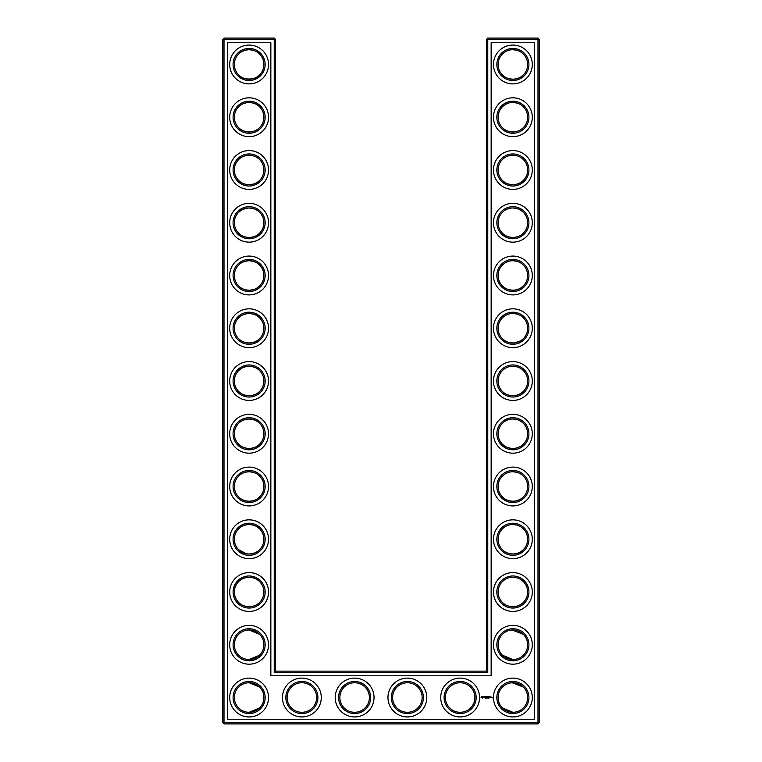 <?xml version="1.0" encoding="UTF-8"?>
<svg xmlns="http://www.w3.org/2000/svg" width="762" height="762" viewBox="0 0 762 762"><rect width="100%" height="100%" fill="white"/><g stroke="black" fill="none" stroke-linecap="round" stroke-linejoin="round"><path stroke-width="1.14" d="M238.706 74.952C242.04 80.391 256.251 80.343 259.528 74.952C257.442 77.41 253.965 78.838 249.117 79.248C244.25 78.829 240.773 77.4 238.696 74.952M248.631 49.711C253.727 50.006 257.365 51.435 259.528 54.007C257.442 51.549 253.965 50.121 249.117 49.701C244.25 50.121 240.773 51.559 238.696 54.007L241.106 52.064M242.44 51.302L246.526 49.93M246.536 49.93L247.202 49.835M248.65 102.47C253.736 102.765 257.365 104.194 259.528 106.756C257.442 104.299 253.965 102.87 249.117 102.46C244.25 102.88 240.773 104.308 238.696 106.756C240.487 104.727 243.316 103.337 247.193 102.584M263.89 64.475A14.773 14.773 0 0 0 241.725 51.683A14.773 14.773 0 0 0 241.725 77.267A14.773 14.773 0 0 0 263.89 64.475M263.89 117.234A14.773 14.773 0 0 0 241.725 104.442A14.773 14.773 0 0 0 241.725 130.026A14.773 14.773 0 0 0 263.89 117.234M248.65 131.997C253.736 131.693 257.365 130.264 259.528 127.702C257.442 130.159 253.965 131.588 249.117 131.997C244.25 131.578 240.773 130.15 238.696 127.702M238.706 127.711C240.487 129.73 243.316 131.121 247.193 131.874M275.492 671.151L275.492 39.367L274.225 38.1L224.009 38.1L224.009 722.633L537.991 722.633L537.991 39.367L486.508 39.367L486.508 671.151L487.775 672.408L274.225 672.408L275.492 671.151L486.508 671.151M224.009 38.1L222.742 39.367L222.742 722.633L224.009 723.9L537.991 723.9L539.258 722.633L539.258 39.367L537.991 38.1L487.775 38.1L486.508 39.367M523.246 53.95L521.799 52.692M519.436 51.235L517.808 50.549M517.284 50.378L513.026 49.711M523.246 75.009L520.941 76.857M520.56 77.095L517.617 78.467M517.541 78.496L514.483 79.162M513.826 79.219C508.549 79.058 504.787 77.657 502.529 75.009M502.51 75L502.472 74.952C504.558 77.41 508.035 78.838 512.883 79.248C517.75 78.829 521.227 77.4 523.303 74.952M523.246 106.699L521.799 105.451M519.436 103.994L517.808 103.308M517.284 103.127L513.026 102.46M523.246 127.759L520.951 129.607M520.56 129.854L520.084 130.131M520.075 130.14L517.617 131.226M517.541 131.245L514.502 131.912M513.826 131.969C508.549 131.807 504.787 130.407 502.529 127.759M502.51 127.749L502.472 127.702C504.558 130.159 508.035 131.588 512.883 131.997C517.75 131.578 521.227 130.15 523.303 127.702M523.246 159.458L521.799 158.201M519.436 156.743L517.808 156.058M517.284 155.886L513.026 155.21M523.246 180.518L520.951 182.366M520.56 182.604L517.617 183.975M517.541 184.004L514.502 184.671M513.826 184.728C508.549 184.566 504.787 183.156 502.529 180.518M502.51 180.499L502.472 180.461C504.558 182.909 508.035 184.347 512.883 184.756C517.75 184.337 521.227 182.909 523.303 180.461M523.103 634.108L517.808 630.841L513.617 630.012M523.246 581.482L521.799 580.234M519.436 578.777L517.808 578.091M517.284 577.91L513.026 577.244M523.246 602.542L520.951 604.39M520.56 604.637L517.617 606.009M517.541 606.038L514.483 606.695M513.826 606.752C508.549 606.6 504.787 605.19 502.529 602.542M502.51 602.532L502.472 602.494C504.558 604.942 508.035 606.381 512.883 606.79C517.75 606.371 521.227 604.933 523.303 602.494M523.103 686.857L517.808 683.6L513.617 682.771M523.246 423.224L521.799 421.977M519.436 420.519L517.808 419.824M517.284 419.652L513.064 418.986M523.246 444.284L520.951 446.132M520.56 446.37L520.084 446.646M520.075 446.656L517.617 447.742M517.541 447.77L514.483 448.437M513.826 448.494C508.549 448.332 504.787 446.932 502.529 444.284M502.51 444.275L502.472 444.227C504.558 446.684 508.035 448.113 512.883 448.523C517.75 448.104 521.227 446.675 523.303 444.227M523.246 370.475L521.799 369.218M519.436 367.76L517.808 367.074M517.284 366.903L513.026 366.227M523.246 391.525L520.951 393.373M520.56 393.621L517.617 394.992M517.541 395.021L514.483 395.688M513.826 395.745C508.549 395.583 504.787 394.173 502.529 391.525M502.51 391.516L502.472 391.478C504.558 393.925 508.035 395.364 512.883 395.773C517.75 395.354 521.227 393.916 523.303 391.478M523.246 317.716L521.799 316.468M519.436 315.011L517.808 314.315M517.284 314.144L513.064 313.477M523.246 338.776L520.951 340.624M520.56 340.871L514.483 342.929M513.826 342.986C508.549 342.824 504.787 341.424 502.529 338.776M502.51 338.766L502.472 338.719C504.558 341.176 508.035 342.605 512.883 343.014C517.75 342.595 521.227 341.166 523.303 338.719M523.246 212.207L521.799 210.96M519.436 209.502L517.808 208.817M517.284 208.636L513.064 207.969M523.246 233.267L520.951 235.115M520.56 235.363L517.617 236.725M517.541 236.753L514.483 237.42M513.826 237.477C508.549 237.315 504.787 235.915 502.529 233.267M502.51 233.258L502.472 233.21C504.558 235.668 508.035 237.096 512.883 237.506C517.75 237.087 521.227 235.658 523.303 233.21M523.246 264.966L521.799 263.709M519.436 262.252L517.808 261.566M517.284 261.395L513.026 260.718M523.246 286.026L520.951 287.865M520.56 288.112L520.084 288.388M520.075 288.398L517.617 289.484M517.541 289.512L514.483 290.179M513.826 290.236C508.549 290.074 504.787 288.665 502.529 286.026M502.51 286.007L502.472 285.969C504.558 288.417 508.035 289.855 512.883 290.265C517.75 289.846 521.227 288.417 523.303 285.969M523.246 475.974L521.799 474.726M519.436 473.269L517.808 472.583M517.284 472.402L513.026 471.735M523.246 497.034L520.951 498.881M520.56 499.129L517.617 500.501M517.541 500.529L514.483 501.196M513.826 501.253C508.549 501.091 504.787 499.682 502.529 497.034M502.51 497.024L502.472 496.986C504.558 499.434 508.035 500.872 512.883 501.282C517.75 500.863 521.227 499.424 523.303 496.986M523.246 528.733L521.799 527.485M519.436 526.018L517.808 525.332M517.284 525.161L513.026 524.494M523.246 549.793L520.941 551.64M520.56 551.879L517.617 553.25M517.541 553.279L514.483 553.945M513.826 554.003C508.549 553.841 504.787 552.44 502.529 549.793M502.51 549.783L502.472 549.735C504.558 552.193 508.035 553.622 512.883 554.031C517.75 553.612 521.227 552.183 523.303 549.735M248.65 184.747C253.736 184.452 257.365 183.023 259.528 180.461C257.442 182.909 253.965 184.347 249.117 184.756C244.25 184.337 240.773 182.909 238.696 180.461C240.487 182.489 243.316 183.871 247.193 184.633M248.65 155.219C253.736 155.524 257.365 156.953 259.528 159.506C257.442 157.058 253.965 155.619 249.117 155.21C244.25 155.629 240.773 157.067 238.696 159.506C240.487 157.486 243.316 156.096 247.193 155.343M248.631 554.022C253.727 553.726 257.365 552.298 259.528 549.735C257.442 552.193 253.965 553.622 249.117 554.031C244.25 553.612 240.773 552.183 238.696 549.735L246.526 553.803M246.536 553.803L247.202 553.907M248.65 524.494C253.736 524.799 257.365 526.228 259.528 528.79C257.442 526.332 253.965 524.904 249.117 524.494C244.25 524.913 240.773 526.342 238.696 528.79C240.487 526.761 243.316 525.37 247.193 524.618M248.65 501.272C253.736 500.967 257.365 499.539 259.528 496.986C257.442 499.434 253.965 500.872 249.117 501.282C244.25 500.863 240.773 499.424 238.696 496.986C240.487 499.005 243.316 500.396 247.193 501.148M248.631 471.745C253.727 472.04 257.365 473.469 259.528 476.031C257.442 473.583 253.965 472.145 249.117 471.735C244.25 472.154 240.773 473.583 238.696 476.031C240.497 474.002 243.326 472.611 247.202 471.859M248.631 448.513C253.727 448.218 257.365 446.789 259.528 444.227C257.442 446.684 253.965 448.113 249.117 448.523C244.25 448.104 240.773 446.675 238.696 444.227C240.497 446.256 243.326 447.646 247.202 448.399M248.641 418.986C253.736 419.291 257.365 420.719 259.528 423.281C257.442 420.824 253.965 419.395 249.117 418.986C244.25 419.405 240.773 420.834 238.696 423.281C240.497 421.253 243.326 419.862 247.202 419.11M248.631 395.764C253.727 395.468 257.365 394.04 259.528 391.478C257.442 393.925 253.965 395.364 249.117 395.773C244.25 395.354 240.773 393.916 238.696 391.478C240.497 393.506 243.326 394.897 247.202 395.649M248.631 366.236C253.727 366.532 257.365 367.96 259.528 370.522C257.442 368.075 253.965 366.636 249.117 366.227C244.25 366.646 240.773 368.084 238.696 370.522L241.106 368.589M242.44 367.827L246.526 366.455M246.536 366.455L247.202 366.351M248.65 343.014C253.736 342.709 257.365 341.281 259.528 338.719C257.442 341.176 253.965 342.605 249.117 343.014C244.25 342.595 240.773 341.166 238.696 338.719C240.487 340.747 243.316 342.138 247.193 342.89M248.65 313.487C253.736 313.782 257.365 315.211 259.528 317.773C257.442 315.316 253.965 313.887 249.117 313.477C244.25 313.896 240.773 315.325 238.696 317.773C240.487 315.744 243.316 314.354 247.193 313.601M248.641 237.506C253.736 237.201 257.365 235.772 259.528 233.21C257.442 235.668 253.965 237.096 249.117 237.506C244.25 237.087 240.773 235.658 238.696 233.21C240.497 235.239 243.326 236.63 247.202 237.382M248.631 207.978C253.727 208.274 257.365 209.702 259.528 212.265C257.442 209.807 253.965 208.378 249.117 207.969C244.25 208.388 240.773 209.817 238.696 212.265L241.097 210.331M242.44 209.56L247.202 208.093M248.631 290.255C253.727 289.96 257.365 288.531 259.528 285.969C257.442 288.417 253.965 289.855 249.117 290.265C244.25 289.846 240.773 288.417 238.696 285.969C240.497 287.998 243.326 289.389 247.202 290.141M248.65 260.728C253.736 261.033 257.365 262.461 259.528 265.014C257.442 262.566 253.965 261.128 249.117 260.718C244.25 261.137 240.773 262.576 238.696 265.014C240.487 262.995 243.316 261.604 247.193 260.852M248.631 606.781C253.727 606.485 257.365 605.057 259.528 602.494C257.442 604.942 253.965 606.381 249.117 606.79C244.25 606.371 240.773 604.933 238.696 602.494C240.497 604.523 243.326 605.904 247.202 606.666M248.65 577.253C253.736 577.548 257.365 578.977 259.528 581.539C257.442 579.091 253.965 577.653 249.117 577.244C244.25 577.663 240.773 579.091 238.696 581.539C240.487 579.511 243.316 578.129 247.193 577.367M265.157 64.475A16.04 16.04 0 0 0 241.097 50.587A16.04 16.04 0 0 0 241.097 78.362A16.04 16.04 0 0 0 265.157 64.475M265.157 117.234A16.04 16.04 0 0 0 241.097 103.346A16.04 16.04 0 0 0 241.097 131.121A16.04 16.04 0 0 0 265.157 117.234M275.492 39.367L222.742 39.367M274.225 672.408L274.225 38.1M487.775 38.1L487.775 672.408M537.991 38.1L537.991 39.367L539.258 39.367M539.258 722.633L537.991 722.633L537.991 723.9M224.009 723.9L224.009 722.633L222.742 722.633M512.197 49.721L513.226 49.711M512.197 102.479L513.226 102.46M512.197 155.229L513.226 155.219M512.197 207.988L513.226 207.969M512.197 630.012L523.303 634.298M512.197 682.771L523.303 687.048M502.472 655.244L512.883 659.54M512.197 577.263L513.226 577.253M502.472 707.993L512.883 712.299M512.197 418.995L513.226 418.986M512.197 471.754L513.226 471.745M512.197 366.246L513.226 366.236M512.197 313.487L513.226 313.477M512.197 260.737L513.226 260.728M512.197 524.504L513.226 524.494M259.528 634.298L249.117 630.003M259.528 655.244L249.117 659.54M259.528 687.048L249.117 682.752M259.528 707.993L249.117 712.299M268.529 64.475A19.412 19.412 0 0 0 239.411 47.663A19.412 19.412 0 0 0 239.411 81.286A19.412 19.412 0 0 0 268.529 64.475M263.89 169.983A14.773 14.773 0 0 0 241.725 157.191A14.773 14.773 0 0 0 241.725 182.775A14.773 14.773 0 0 0 263.89 169.983M268.529 117.234A19.412 19.412 0 0 0 239.411 100.422A19.412 19.412 0 0 0 239.411 134.045A19.412 19.412 0 0 0 268.529 117.234M227.381 719.261L227.381 42.739L270.853 42.739L270.853 675.789L491.147 675.789L491.147 42.739L534.619 42.739L534.619 719.261L227.381 719.261M512.883 49.701A14.773 14.773 0 0 1 525.675 71.866A14.773 14.773 0 0 1 500.091 71.866A14.773 14.773 0 0 1 512.883 49.701M512.883 102.46A14.773 14.773 0 0 1 525.675 124.616A14.773 14.773 0 0 1 500.091 124.616A14.773 14.773 0 0 1 512.883 102.46M512.883 155.21A14.773 14.773 0 0 1 525.675 177.375A14.773 14.773 0 0 1 500.091 177.375A14.773 14.773 0 0 1 512.883 155.21M512.883 207.969A14.773 14.773 0 0 1 525.675 230.124A14.773 14.773 0 0 1 500.091 230.124A14.773 14.773 0 0 1 512.883 207.969M301.866 682.752A14.773 14.773 0 0 1 314.658 704.907A14.773 14.773 0 0 1 289.074 704.907A14.773 14.773 0 0 1 301.866 682.752M354.625 682.752A14.773 14.773 0 0 1 367.417 704.907A14.773 14.773 0 0 1 341.833 704.907A14.773 14.773 0 0 1 354.625 682.752M263.89 697.525A14.773 14.773 0 0 0 241.725 684.733A14.773 14.773 0 0 0 241.725 710.317A14.773 14.773 0 0 0 263.89 697.525M407.375 682.752A14.773 14.773 0 0 1 420.167 704.907A14.773 14.773 0 0 1 394.583 704.907A14.773 14.773 0 0 1 407.375 682.752M460.134 682.752A14.773 14.773 0 0 1 472.926 704.907A14.773 14.773 0 0 1 447.342 704.907A14.773 14.773 0 0 1 460.134 682.752M512.883 682.752A14.773 14.773 0 0 1 525.675 704.907A14.773 14.773 0 0 1 500.091 704.907A14.773 14.773 0 0 1 512.883 682.752M512.883 630.003A14.773 14.773 0 0 1 525.675 652.158A14.773 14.773 0 0 1 500.091 652.158A14.773 14.773 0 0 1 512.883 630.003M512.883 577.244A14.773 14.773 0 0 1 525.675 599.399A14.773 14.773 0 0 1 500.091 599.399A14.773 14.773 0 0 1 512.883 577.244M512.883 524.494A14.773 14.773 0 0 1 525.675 546.649A14.773 14.773 0 0 1 500.091 546.649A14.773 14.773 0 0 1 512.883 524.494M512.883 366.227A14.773 14.773 0 0 1 525.675 388.382A14.773 14.773 0 0 1 500.091 388.382A14.773 14.773 0 0 1 512.883 366.227M512.883 418.986A14.773 14.773 0 0 1 525.675 441.141A14.773 14.773 0 0 1 500.091 441.141A14.773 14.773 0 0 1 512.883 418.986M512.883 471.735A14.773 14.773 0 0 1 525.675 493.89A14.773 14.773 0 0 1 500.091 493.89A14.773 14.773 0 0 1 512.883 471.735M512.883 313.477A14.773 14.773 0 0 1 525.675 335.632A14.773 14.773 0 0 1 500.091 335.632A14.773 14.773 0 0 1 512.883 313.477M512.883 260.718A14.773 14.773 0 0 1 525.675 282.873A14.773 14.773 0 0 1 500.091 282.873A14.773 14.773 0 0 1 512.883 260.718M263.89 222.742A14.773 14.773 0 0 0 241.725 209.95A14.773 14.773 0 0 0 241.725 235.534A14.773 14.773 0 0 0 263.89 222.742M263.89 539.258A14.773 14.773 0 0 0 241.725 526.466A14.773 14.773 0 0 0 241.725 552.05A14.773 14.773 0 0 0 263.89 539.258M263.89 486.508A14.773 14.773 0 0 0 241.725 473.716A14.773 14.773 0 0 0 241.725 499.301A14.773 14.773 0 0 0 263.89 486.508M263.89 592.017A14.773 14.773 0 0 0 241.725 579.225A14.773 14.773 0 0 0 241.725 604.809A14.773 14.773 0 0 0 263.89 592.017M263.89 433.749A14.773 14.773 0 0 0 241.725 420.957A14.773 14.773 0 0 0 241.725 446.542A14.773 14.773 0 0 0 263.89 433.749M263.89 381A14.773 14.773 0 0 0 241.725 368.208A14.773 14.773 0 0 0 241.725 393.792A14.773 14.773 0 0 0 263.89 381M263.89 328.251A14.773 14.773 0 0 0 241.725 315.458A14.773 14.773 0 0 0 241.725 341.043A14.773 14.773 0 0 0 263.89 328.251M263.89 275.492A14.773 14.773 0 0 0 241.725 262.7A14.773 14.773 0 0 0 241.725 288.284A14.773 14.773 0 0 0 263.89 275.492M263.89 644.766A14.773 14.773 0 0 0 241.725 631.974A14.773 14.773 0 0 0 241.725 657.558A14.773 14.773 0 0 0 263.89 644.766M265.157 169.983A16.04 16.04 0 0 0 241.097 156.096A16.04 16.04 0 0 0 241.097 183.871A16.04 16.04 0 0 0 265.157 169.983M512.883 48.444A16.04 16.04 0 0 1 526.771 72.495A16.04 16.04 0 0 1 498.996 72.495A16.04 16.04 0 0 1 512.883 48.444M512.883 101.194A16.04 16.04 0 0 1 526.771 125.254A16.04 16.04 0 0 1 498.996 125.254A16.04 16.04 0 0 1 512.883 101.194M512.883 153.943A16.04 16.04 0 0 1 526.771 178.003A16.04 16.04 0 0 1 498.996 178.003A16.04 16.04 0 0 1 512.883 153.943M512.883 206.702A16.04 16.04 0 0 1 526.771 230.753A16.04 16.04 0 0 1 498.996 230.753A16.04 16.04 0 0 1 512.883 206.702M301.866 681.485A16.04 16.04 0 0 1 315.754 705.545A16.04 16.04 0 0 1 287.979 705.545A16.04 16.04 0 0 1 301.866 681.485M354.625 681.485A16.04 16.04 0 0 1 368.513 705.545A16.04 16.04 0 0 1 340.738 705.545A16.04 16.04 0 0 1 354.625 681.485M265.157 697.525A16.04 16.04 0 0 0 241.097 683.638A16.04 16.04 0 0 0 241.097 711.413A16.04 16.04 0 0 0 265.157 697.525M407.375 681.485A16.04 16.04 0 0 1 421.262 705.545A16.04 16.04 0 0 1 393.487 705.545A16.04 16.04 0 0 1 407.375 681.485M460.134 681.485A16.04 16.04 0 0 1 474.021 705.545A16.04 16.04 0 0 1 446.246 705.545A16.04 16.04 0 0 1 460.134 681.485M512.883 681.485A16.04 16.04 0 0 1 526.771 705.545A16.04 16.04 0 0 1 498.996 705.545A16.04 16.04 0 0 1 512.883 681.485M512.883 628.736A16.04 16.04 0 0 1 526.771 652.786A16.04 16.04 0 0 1 498.996 652.786A16.04 16.04 0 0 1 512.883 628.736M512.883 575.977A16.04 16.04 0 0 1 526.771 600.037A16.04 16.04 0 0 1 498.996 600.037A16.04 16.04 0 0 1 512.883 575.977M512.883 523.227A16.04 16.04 0 0 1 526.771 547.278A16.04 16.04 0 0 1 498.996 547.278A16.04 16.04 0 0 1 512.883 523.227M512.883 364.96A16.04 16.04 0 0 1 526.771 389.02A16.04 16.04 0 0 1 498.996 389.02A16.04 16.04 0 0 1 512.883 364.96M512.883 417.719A16.04 16.04 0 0 1 526.771 441.769A16.04 16.04 0 0 1 498.996 441.769A16.04 16.04 0 0 1 512.883 417.719M512.883 470.468A16.04 16.04 0 0 1 526.771 494.528A16.04 16.04 0 0 1 498.996 494.528A16.04 16.04 0 0 1 512.883 470.468M512.883 312.21A16.04 16.04 0 0 1 526.771 336.261A16.04 16.04 0 0 1 498.996 336.261A16.04 16.04 0 0 1 512.883 312.21M512.883 259.451A16.04 16.04 0 0 1 526.771 283.512A16.04 16.04 0 0 1 498.996 283.512A16.04 16.04 0 0 1 512.883 259.451M265.157 222.742A16.04 16.04 0 0 0 241.097 208.845A16.04 16.04 0 0 0 241.097 236.63A16.04 16.04 0 0 0 265.157 222.742M265.157 539.258A16.04 16.04 0 0 0 241.097 525.37A16.04 16.04 0 0 0 241.097 553.155A16.04 16.04 0 0 0 265.157 539.258M265.157 486.508A16.04 16.04 0 0 0 241.097 472.621A16.04 16.04 0 0 0 241.097 500.396A16.04 16.04 0 0 0 265.157 486.508M265.157 592.017A16.04 16.04 0 0 0 241.097 578.129A16.04 16.04 0 0 0 241.097 605.904A16.04 16.04 0 0 0 265.157 592.017M265.157 433.749A16.04 16.04 0 0 0 241.097 419.862A16.04 16.04 0 0 0 241.097 447.646A16.04 16.04 0 0 0 265.157 433.749M265.157 381A16.04 16.04 0 0 0 241.097 367.113A16.04 16.04 0 0 0 241.097 394.887A16.04 16.04 0 0 0 265.157 381M265.157 328.251A16.04 16.04 0 0 0 241.097 314.354A16.04 16.04 0 0 0 241.097 342.138A16.04 16.04 0 0 0 265.157 328.251M265.157 275.492A16.04 16.04 0 0 0 241.097 261.604A16.04 16.04 0 0 0 241.097 289.379A16.04 16.04 0 0 0 265.157 275.492M265.157 644.766A16.04 16.04 0 0 0 241.097 630.879A16.04 16.04 0 0 0 241.097 658.654A16.04 16.04 0 0 0 265.157 644.766M491.881 697.106L492.328 697.868L491.881 697.106M491.319 697.106L491.823 697.182L491.376 697.687L491.319 697.106M491.204 697.106L490.757 697.687L491.204 697.106M488.775 698.487L488.518 698.04L488.509 698.583M489.394 696.535L490.099 696.592L489.461 696.659L490.033 697.687L489.328 697.621L489.394 696.535M488.928 696.601L488.994 697.687L488.928 696.601M488.137 698.592L488.137 698.03L488.137 698.592M488.013 696.535L488.728 696.592L488.08 696.659L488.594 697.106L488.023 697.687L488.013 696.535M486.585 698.049L486.928 698.583L486.585 698.049M486.423 698.535L486.08 698.049L486.423 698.535M487.166 697.24L487.623 696.525L487.623 697.687L487.566 696.83L487.166 697.43L486.775 696.83L486.642 697.621L486.642 696.592L487.166 697.24M485.27 698.106L485.604 698.583L485.27 698.106M485.642 696.592L486.413 696.592L485.775 696.659L486.347 697.687L485.642 697.621L485.642 696.592M484.956 696.659L485.47 696.592L485.023 697.687L484.956 696.659M483.613 697.03L484.175 696.525L483.737 696.935L484.47 697.535L483.613 697.03M481.613 696.335L483.051 696.735L482.441 698.087L481.089 697.478L481.613 696.335M268.529 169.983A19.412 19.412 0 0 0 239.411 153.172A19.412 19.412 0 0 0 239.411 186.795A19.412 19.412 0 0 0 268.529 169.983M512.883 45.063A19.412 19.412 0 0 1 529.695 74.181A19.412 19.412 0 0 1 496.072 74.181A19.412 19.412 0 0 1 512.883 45.063M512.883 97.822A19.412 19.412 0 0 1 529.695 126.94A19.412 19.412 0 0 1 496.072 126.94A19.412 19.412 0 0 1 512.883 97.822M512.883 150.571A19.412 19.412 0 0 1 529.695 179.689A19.412 19.412 0 0 1 496.072 179.689A19.412 19.412 0 0 1 512.883 150.571M512.883 203.321A19.412 19.412 0 0 1 529.695 232.448A19.412 19.412 0 0 1 496.072 232.448A19.412 19.412 0 0 1 512.883 203.321M301.866 678.113A19.412 19.412 0 0 1 318.678 707.231A19.412 19.412 0 0 1 285.055 707.231A19.412 19.412 0 0 1 301.866 678.113M354.625 678.113A19.412 19.412 0 0 1 371.437 707.231A19.412 19.412 0 0 1 337.814 707.231A19.412 19.412 0 0 1 354.625 678.113M268.529 697.525A19.412 19.412 0 0 0 239.411 680.714A19.412 19.412 0 0 0 239.411 714.337A19.412 19.412 0 0 0 268.529 697.525M407.375 678.113A19.412 19.412 0 0 1 424.186 707.231A19.412 19.412 0 0 1 390.563 707.231A19.412 19.412 0 0 1 407.375 678.113M460.134 678.113A19.412 19.412 0 0 1 476.945 707.231A19.412 19.412 0 0 1 443.322 707.231A19.412 19.412 0 0 1 460.134 678.113M512.883 678.113A19.412 19.412 0 0 1 529.695 707.231A19.412 19.412 0 0 1 496.072 707.231A19.412 19.412 0 0 1 512.883 678.113M512.883 625.354A19.412 19.412 0 0 1 529.695 654.472A19.412 19.412 0 0 1 496.072 654.472A19.412 19.412 0 0 1 512.883 625.354M512.883 572.605A19.412 19.412 0 0 1 529.695 601.723A19.412 19.412 0 0 1 496.072 601.723A19.412 19.412 0 0 1 512.883 572.605M512.883 519.846A19.412 19.412 0 0 1 529.695 548.964A19.412 19.412 0 0 1 496.072 548.964A19.412 19.412 0 0 1 512.883 519.846M512.883 361.588A19.412 19.412 0 0 1 529.695 390.706A19.412 19.412 0 0 1 496.072 390.706A19.412 19.412 0 0 1 512.883 361.588M512.883 414.338A19.412 19.412 0 0 1 529.695 443.465A19.412 19.412 0 0 1 496.072 443.465A19.412 19.412 0 0 1 512.883 414.338M512.883 467.096A19.412 19.412 0 0 1 529.695 496.214A19.412 19.412 0 0 1 496.072 496.214A19.412 19.412 0 0 1 512.883 467.096M512.883 308.829A19.412 19.412 0 0 1 529.695 337.957A19.412 19.412 0 0 1 496.072 337.957A19.412 19.412 0 0 1 512.883 308.829M512.883 256.08A19.412 19.412 0 0 1 529.695 285.198A19.412 19.412 0 0 1 496.072 285.198A19.412 19.412 0 0 1 512.883 256.08M268.529 222.742A19.412 19.412 0 0 0 239.411 205.93A19.412 19.412 0 0 0 239.411 239.554A19.412 19.412 0 0 0 268.529 222.742M268.529 539.258A19.412 19.412 0 0 0 239.411 522.446A19.412 19.412 0 0 0 239.411 556.069A19.412 19.412 0 0 0 268.529 539.258M268.529 486.508A19.412 19.412 0 0 0 239.411 469.697A19.412 19.412 0 0 0 239.411 503.32A19.412 19.412 0 0 0 268.529 486.508M268.529 592.017A19.412 19.412 0 0 0 239.411 575.205A19.412 19.412 0 0 0 239.411 608.828A19.412 19.412 0 0 0 268.529 592.017M268.529 433.749A19.412 19.412 0 0 0 239.411 416.938A19.412 19.412 0 0 0 239.411 450.571A19.412 19.412 0 0 0 268.529 433.749M268.529 381A19.412 19.412 0 0 0 239.411 364.188A19.412 19.412 0 0 0 239.411 397.812A19.412 19.412 0 0 0 268.529 381M268.529 328.251A19.412 19.412 0 0 0 239.411 311.429A19.412 19.412 0 0 0 239.411 345.062A19.412 19.412 0 0 0 268.529 328.251M268.529 275.492A19.412 19.412 0 0 0 239.411 258.68A19.412 19.412 0 0 0 239.411 292.303A19.412 19.412 0 0 0 268.529 275.492M268.529 644.766A19.412 19.412 0 0 0 239.411 627.955A19.412 19.412 0 0 0 239.411 661.578A19.412 19.412 0 0 0 268.529 644.766M482.27 696.63L481.594 696.906L481.87 697.582L482.546 697.306L482.27 696.63"/></g></svg>
